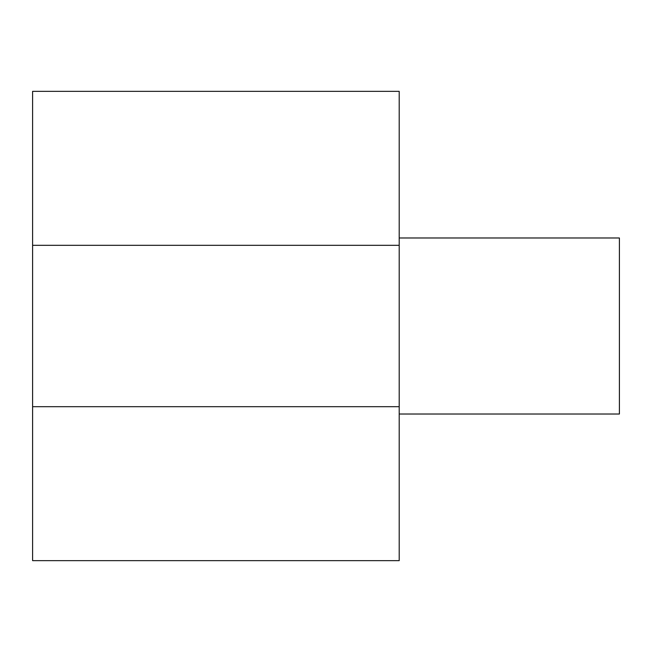 <?xml version="1.0" encoding="UTF-8"?>
<svg xmlns="http://www.w3.org/2000/svg" width="652" height="652" viewBox="0 0 652 652"><rect width="100%" height="100%" fill="white"/><g stroke="black" fill="none" stroke-linecap="round" stroke-linejoin="round"><path stroke-width="0.98" d="M399.203 237.98L619.4 237.98L619.4 414.02L399.203 414.02M399.203 406.685L399.203 560.647L32.6 560.647L32.6 245.315L399.203 245.315L399.203 406.685L32.6 406.685M32.6 245.315L32.6 91.353L399.203 91.353L399.203 245.315"/></g></svg>
